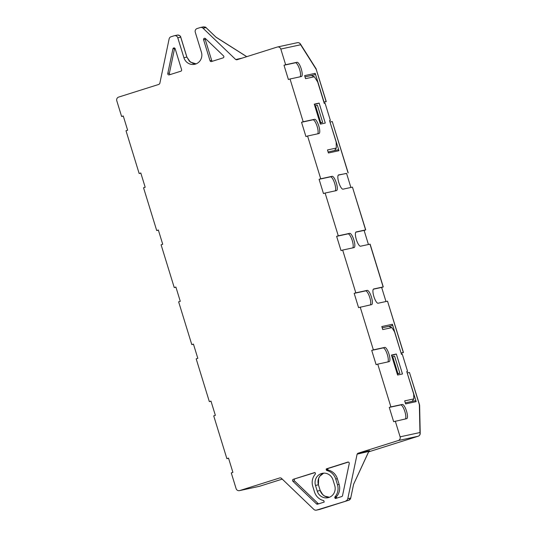 <?xml version="1.0" encoding="UTF-8"?>
<svg xmlns="http://www.w3.org/2000/svg" width="537" height="537" viewBox="0 0 537 537"><rect width="100%" height="100%" fill="white"/><g stroke="black" fill="none" stroke-linecap="round" stroke-linejoin="round"><path stroke-width="0.81" d="M180.707 37.147L177.774 37.765L183.916 57.727A9.552 9.169 -102.2 0 0 194.683 64.299A9.552 9.169 -102.2 0 0 201.415 52.203L195.273 32.247A2.987 2.866 77.8 0 1 197.126 28.535L200.247 27.548A2.987 2.866 77.8 0 1 203.053 28.226L235.709 59.526L242.012 58.164M370.329 304.909A7.458 2.074 72.5 0 0 369.557 296.847A7.458 2.074 72.5 0 0 365.569 290.893L354.178 293.356L358.562 307.614L371.597 304.633A7.458 2.074 72.5 0 0 371.644 304.62A7.458 2.074 72.5 0 0 371.409 296.974A7.458 2.074 72.5 0 0 367.207 290.376L355.816 292.84L342.66 250.067L341.022 250.584L336.632 236.327L348.023 233.863A7.458 2.074 72.5 0 1 352.017 239.817A7.458 2.074 72.5 0 1 352.782 247.879M316.662 510.083L348.788 500.242L316.662 510.083A2.987 2.866 77.8 0 1 313.856 509.405L281.2 478.105L280.072 477.836L239.703 490.576A2.987 2.866 77.8 0 1 236.092 488.583L231.266 472.902L232.904 472.385L228.52 458.128L226.876 458.645L213.719 415.873L215.364 415.356L210.974 401.099L209.336 401.616L196.18 358.85L197.817 358.333L193.434 344.076L191.79 344.593L178.633 301.821L180.271 301.304L175.888 287.047L174.25 287.563L161.087 244.791L162.731 244.275L158.341 230.017L156.703 230.541L158.388 230.172M156.703 230.541L143.547 187.769L145.185 187.252L140.801 172.995L139.157 173.511L126 130.739L127.645 130.222L123.255 115.965L121.617 116.482L123.302 116.12M360.206 307.097L373.363 349.869L371.718 350.386L376.108 364.643L377.746 364.126L390.902 406.892L402.3 404.428A7.458 2.074 72.5 0 1 406.496 411.027A7.458 2.074 72.5 0 1 406.737 418.672A7.458 2.074 72.5 0 1 406.684 418.685L393.648 421.666L389.265 407.408L400.656 404.945A7.458 2.074 72.5 0 1 404.65 410.899A7.458 2.074 72.5 0 1 405.415 418.961M236.73 59.829L277.206 47.061A2.987 2.866 77.8 0 1 280.817 49.048L285.644 64.729L283.999 65.246L288.389 79.503L290.027 78.986L303.183 121.758L301.546 122.275L305.929 136.532L307.573 136.015L320.73 178.787L319.092 179.304L323.475 193.562L325.113 193.045L338.276 235.81L336.632 236.327M121.617 116.482L116.791 100.802A2.987 2.866 -102.2 0 1 118.65 97.09L159.026 84.349L159.798 83.477L169.121 38.932A2.987 2.866 -102.2 0 1 171.048 36.758L174.163 35.778A2.987 2.866 -102.2 0 1 177.774 37.765M293.336 479.279A1.195 1.148 77.8 0 0 292.913 481.293L316.488 503.887A1.195 1.148 77.8 0 0 317.609 504.156L324.214 502.075L323.771 500.625A12.532 12.036 -102.2 0 1 314.514 491.993L312.762 486.294A12.532 12.036 -102.2 0 1 315.313 474.111A0.597 0.571 77.8 0 0 315.434 473.527L315.266 472.99A0.597 0.571 77.8 0 0 314.541 472.587L293.336 479.279L314.957 472.62M167.792 73.448A1.195 1.148 77.8 0 0 169.262 74.858L180.862 71.199A1.195 1.148 77.8 0 0 181.607 69.716L175.163 48.76A1.195 1.148 77.8 0 0 172.941 48.833L167.792 73.448L169.417 73.099L174.572 48.484A1.195 1.148 77.8 0 1 174.706 48.129M210.041 60.748A1.195 1.148 77.8 0 0 211.484 61.54L223.083 57.882A1.195 1.148 77.8 0 0 223.499 55.868L205.456 38.577A1.195 1.148 77.8 0 0 203.59 39.792L210.041 60.748L211.665 60.392L205.221 39.436A1.195 1.148 77.8 0 1 205.322 38.469M334.746 485.609L332.994 479.91A9.552 9.169 -102.2 0 0 322.227 473.332A9.552 9.169 -102.2 0 0 315.494 485.428L317.246 491.133A9.552 9.169 -102.2 0 0 328.013 497.705A9.552 9.169 -102.2 0 0 334.746 485.609M326.368 470.076A0.597 0.571 77.8 0 0 326.791 470.486A12.532 12.036 -102.2 0 1 335.726 479.044L337.478 484.75A12.532 12.036 -102.2 0 1 334.927 496.933A0.597 0.571 77.8 0 0 334.806 497.51L334.974 498.054A0.597 0.571 77.8 0 0 335.692 498.45L341.754 496.537A1.195 1.148 77.8 0 0 342.525 495.671L349.258 463.512A1.195 1.148 77.8 0 0 347.781 462.102L326.57 468.794A0.597 0.571 77.8 0 0 326.201 469.539L326.368 470.076L327.993 469.727L327.832 469.184A0.597 0.571 77.8 0 1 328.201 468.445L348.365 462.082M345.855 500.873A2.987 2.866 -102.2 0 0 347.788 498.698L357.112 454.154L368.852 451.409L353.614 484.253M395.292 421.149L400.112 436.829A2.987 2.866 77.8 0 1 398.259 440.548L357.884 453.288L357.112 454.154M390.902 406.892L389.265 407.408M355.816 292.84L354.178 293.356M236.83 59.802L235.709 59.526M377.746 364.126L389.137 361.663A7.458 2.074 72.5 0 0 389.191 361.643A7.458 2.074 72.5 0 0 388.949 353.997A7.458 2.074 72.5 0 0 384.754 347.405L373.363 349.869M387.868 361.931A7.458 2.074 72.5 0 0 387.103 353.876A7.458 2.074 72.5 0 0 383.116 347.922L371.718 350.386M174.25 287.563L175.935 287.201M209.336 401.616L211.021 401.253M191.79 344.593L193.481 344.224M342.66 250.067L354.051 247.604A7.458 2.074 72.5 0 0 354.105 247.591A7.458 2.074 72.5 0 0 353.863 239.945A7.458 2.074 72.5 0 0 349.668 233.347L338.276 235.81M139.157 173.511L140.848 173.149M226.876 458.645L228.567 458.283M329.59 120.691L330.376 120.442L329.564 120.617L336.175 142.097L336.296 148.051L327.483 149.957L328.416 152.991L338.995 150.709A1.195 1.148 -102.2 0 0 337.652 149.883L328.094 151.951M406.778 371.611L407.57 371.356L402.307 354.252L401.495 354.427L394.534 331.806L391.889 327.617L388.835 326.362M336.296 148.051L334.585 150.548M405.287 402.871L414.846 400.803A1.195 1.148 77.8 0 1 416.188 401.629L405.61 403.911L404.676 400.877L413.819 398.897L412.101 401.394M407.57 371.356L406.757 371.537L413.718 394.158L413.819 398.897M311.319 75.516L314.367 76.764L317.696 82.027L324.301 103.507L325.113 103.332L330.376 120.442M323.965 102.413L326.248 101.574L324.026 102.043L315.199 73.347L304.62 75.636L305.553 78.671L314.367 76.764M401.058 353.017L392.386 324.267L381.814 326.55L382.747 329.59L391.889 327.617M300.149 76.798A7.458 2.074 72.5 0 0 299.384 68.736A7.458 2.074 72.5 0 0 295.397 62.782L283.999 65.246M290.027 78.986L301.418 76.523A7.458 2.074 72.5 0 0 301.472 76.509A7.458 2.074 72.5 0 0 301.23 68.864A7.458 2.074 72.5 0 0 297.035 62.265L285.644 64.729M317.696 133.827A7.458 2.074 72.5 0 0 316.931 125.765A7.458 2.074 72.5 0 0 312.937 119.811L301.546 122.275M307.573 136.015L318.965 133.552A7.458 2.074 72.5 0 0 319.018 133.538A7.458 2.074 72.5 0 0 318.777 125.893A7.458 2.074 72.5 0 0 314.581 119.295L303.183 121.758M335.242 190.85A7.458 2.074 72.5 0 0 334.47 182.795A7.458 2.074 72.5 0 0 330.483 176.841L319.092 179.304M325.113 193.045L336.511 190.581A7.458 2.074 72.5 0 0 336.558 190.568A7.458 2.074 72.5 0 0 336.323 182.916A7.458 2.074 72.5 0 0 332.121 176.324L320.73 178.787M170.31 74.529A1.195 1.148 77.8 0 1 169.417 73.099M212.524 61.211A1.195 1.148 77.8 0 1 211.665 60.392M334.806 497.51L336.437 497.161L336.598 497.698A0.597 0.571 77.8 0 0 336.914 498.067M336.437 497.161A0.597 0.571 77.8 0 1 336.558 496.577A12.532 12.036 -102.2 0 0 339.109 484.394L337.35 478.695A12.532 12.036 -102.2 0 0 328.422 470.137A0.597 0.571 77.8 0 1 327.993 469.727M292.913 481.293L294.538 480.937L318.112 503.531A1.195 1.148 77.8 0 0 318.656 503.827M294.538 480.937A1.195 1.148 77.8 0 1 294.961 478.93M183.916 57.727L186.849 57.11M203.174 26.917L206.047 27.656M246.772 56.66L215.834 37.04M200.489 27.481L203.422 26.85C205.194 26.984 206.067 27.233 206.033 27.602L216.143 37.315M350.728 498L353.521 484.683M416.188 401.629L407.2 372.973M326.248 101.574L316.219 69.374A2.987 1.973 -32.3 0 0 316.004 68.642L300.452 44.027A2.987 1.973 147.7 0 1 300.66 44.759A2.987 2.866 -102.2 0 0 297.297 42.705L277.454 46.994M382.196 327.798L391.547 325.778A1.195 1.148 -102.2 0 0 392.386 324.267M350.896 187.467L346.553 173.364L338.263 175.156M364.126 230.48L365.724 229.89L352.447 187.131L365.603 229.903L356.179 231.944A7.458 2.074 72.5 0 0 356.125 231.957A7.458 2.074 72.5 0 0 356.36 239.603A7.458 2.074 72.5 0 0 360.562 246.201L370.107 244.147L383.264 286.912L381.666 287.503M368.436 244.496L364.099 230.393L355.803 232.185M319.146 103.104L314.259 104.158L320.401 124.121L325.281 123.06L319.146 103.104L314.4 104.601M314.776 105.829L317.394 105.218L322.656 122.329L320.099 123.134M338.995 150.709L330.007 122.053M391.453 355.078L397.595 375.034L402.475 373.98L396.333 354.024L391.453 355.078M396.333 354.024L391.587 355.521M391.97 356.749L394.588 356.138L399.85 373.242L397.293 374.054M407.361 372.926L409.463 372.47L419.377 404.69L419.961 432.54L400.112 436.829M401.159 353.333L403.441 352.494L401.22 352.963M383.264 286.912L373.718 288.966A7.458 2.074 72.5 0 0 373.665 288.98A7.458 2.074 72.5 0 0 373.906 296.625A7.458 2.074 72.5 0 0 378.108 303.224L387.533 301.183L403.321 352.514M346.58 173.451L338.632 174.914A7.458 2.074 72.5 0 0 338.579 174.928A7.458 2.074 72.5 0 0 338.82 182.573A7.458 2.074 72.5 0 0 343.015 189.172L352.447 187.131M330.168 122.006L332.269 121.55L348.057 172.874M347.788 498.698L350.762 498.041L348.795 500.236A2.987 2.866 -102.2 0 0 350.715 498.067L353.601 484.28L368.671 451.657L369.584 450.765L368.852 451.409M315.508 105.628L320.77 122.731L322.656 122.329M320.039 122.939L320.77 122.731M392.701 356.548L397.964 373.651L399.85 373.242M397.232 373.859L397.964 373.651M315.199 73.347A1.195 1.148 77.8 0 1 314.353 74.858L305.003 76.878M373.349 289.208L381.639 287.416L385.982 301.519M348.177 172.86L332.269 121.55M403.441 352.494L387.533 301.183M419.625 405.489L419.625 405.489A2.987 2.081 178.8 0 0 419.377 404.69L419.491 404.676A2.987 2.987 0 0 1 419.625 405.489L420.209 433.339A2.987 2.081 178.8 0 0 419.961 432.54A2.987 2.866 -102.2 0 1 418.101 436.252L368.644 451.859L418.122 436.252A2.987 0.832 -107.5 0 1 418.101 436.252L398.259 440.548M419.491 404.676L409.463 372.47M203.053 28.226L205.98 27.595L216.089 37.281L246.718 56.68M177.096 35.147C178.808 34.791 180.009 35.455 180.707 37.134L186.842 57.09L190.393 62.104L196.119 63.856M367.207 290.376L365.569 290.893M384.754 347.405L383.116 347.922M402.3 404.428L400.656 404.945M349.668 233.347L348.023 233.863M297.035 62.265L295.397 62.782M314.581 119.295L312.937 119.811M332.121 176.324L330.483 176.841M318.428 484.81L318.669 478.366L319.857 476.171L323.717 473.144A9.552 9.169 -102.2 0 0 318.421 484.797L315.494 485.428M320.227 490.489L322.663 494.557L324.65 496.074L329.456 497.262A9.552 9.169 -102.2 0 1 320.18 490.496L318.421 484.797L320.18 490.496L317.246 491.133M172.941 48.833L174.572 48.484M203.59 39.792L205.221 39.436M326.201 469.539L327.832 469.184M334.974 498.054L336.598 497.698M334.927 496.933L336.558 496.577M337.478 484.75L339.109 484.394M335.726 479.044L337.35 478.695M326.791 470.486L328.422 470.137M326.57 468.794L328.201 468.445M316.488 503.887L318.112 503.531M326.127 101.594L316.219 69.374L300.66 44.759L280.817 49.048M239.703 490.576L259.546 486.28L282.254 479.118L259.566 486.28A2.987 0.832 -107.5 0 1 259.546 486.28A2.987 2.866 -102.2 0 1 259.297 486.347A2.987 2.987 0 0 0 259.566 486.28A2.987 0.832 -107.5 0 0 259.586 486.267M357.884 453.288L369.443 450.785M383.149 286.933L369.986 244.16M196.126 63.856L193.085 63.447L189.373 61.191L186.896 57.083L180.754 37.127C180.667 36.013 179.526 35.328 177.338 35.08L174.411 35.711M316.414 510.15L319.347 509.519M239.455 490.637L259.297 486.347M348.795 500.236L319.602 509.452M316.333 69.354A2.987 2.987 0 0 0 316.004 68.642M300.452 44.027A2.987 2.987 0 0 0 297.297 42.705M418.122 436.252A2.987 2.987 0 0 0 420.209 433.339"/></g></svg>
